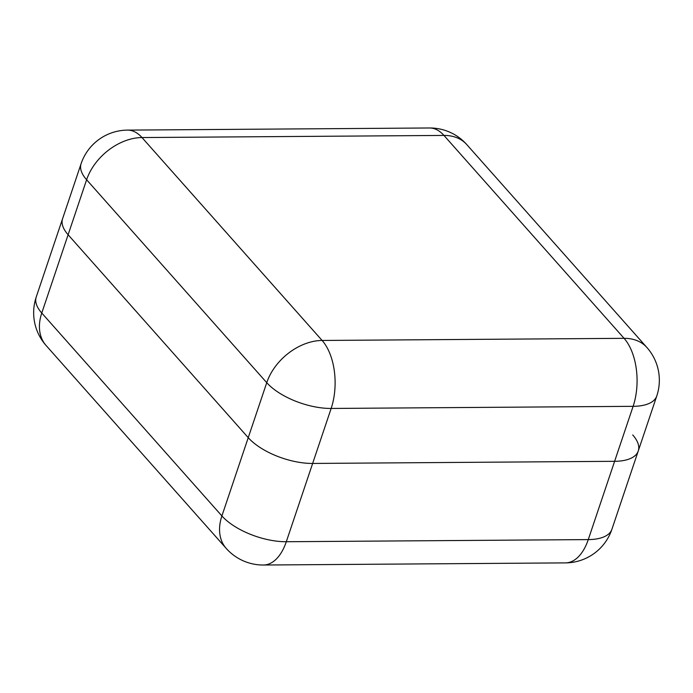 <?xml version="1.0" encoding="UTF-8"?>
<svg xmlns="http://www.w3.org/2000/svg" width="693" height="693" viewBox="0 0 693 693"><rect width="100%" height="100%" fill="white"/><g stroke="black" fill="none" stroke-linecap="round" stroke-linejoin="round"><path stroke-width="1.04" d="M248.241 437.664L68.113 234.754A49.368 21.925 -161.4 0 1 62.578 218.719A49.368 21.925 18.6 0 0 68.113 234.754L248.241 437.664A49.368 21.925 18.6 0 0 312.647 463.444A49.368 21.925 -161.4 0 1 248.241 437.664L266.744 382.675L86.616 179.764L41.771 313.037L221.899 515.938L248.241 437.664M656.765 396.006A49.368 49.368 0 0 0 646.89 347.479A49.368 34.953 138.4 0 0 624.081 338.331L443.953 135.43L141.987 137.552L322.115 340.462L624.081 338.331A49.368 27.105 -90.4 0 1 633.116 406.332L331.15 408.454L286.304 541.727L588.27 539.596L633.116 406.332A49.368 21.925 18.6 0 0 656.765 396.006L638.253 450.987A49.368 21.925 -161.4 0 1 614.613 461.313L312.647 463.444L614.613 461.313A49.368 21.925 18.6 0 0 638.253 450.987A49.368 21.925 18.6 0 0 632.726 434.953M81.09 163.73A49.368 21.925 18.6 0 0 86.616 179.764A49.368 34.953 138.4 0 1 141.987 137.552A49.368 27.105 -90.4 0 0 127.529 130.111A49.368 49.368 0 0 0 81.09 163.73L36.235 296.994A49.368 49.368 0 0 0 46.11 345.521A49.368 34.953 138.4 0 1 41.771 313.037A49.368 21.925 -161.4 0 1 36.235 296.994M429.495 127.98A49.368 27.105 89.6 0 1 443.953 135.43A49.368 34.953 138.4 0 1 466.761 144.568A49.368 49.368 0 0 0 429.495 127.98L127.529 130.111M266.744 382.675A49.368 21.925 18.6 0 0 331.15 408.454A49.368 27.105 89.6 0 0 322.115 340.462A49.368 34.953 138.4 0 0 266.744 382.675M611.91 529.27A49.368 21.925 -161.4 0 1 588.27 539.596A49.368 27.105 -90.4 0 1 565.471 562.889A49.368 49.368 0 0 0 611.91 529.27L638.253 450.987M226.239 548.432A49.368 49.368 0 0 0 263.505 565.02A49.368 27.105 89.6 0 0 286.304 541.727A49.368 21.925 -161.4 0 1 221.899 515.938A49.368 34.953 138.4 0 0 226.239 548.432L46.11 345.521M646.89 347.479L466.761 144.568M565.471 562.889L263.505 565.02"/></g></svg>
